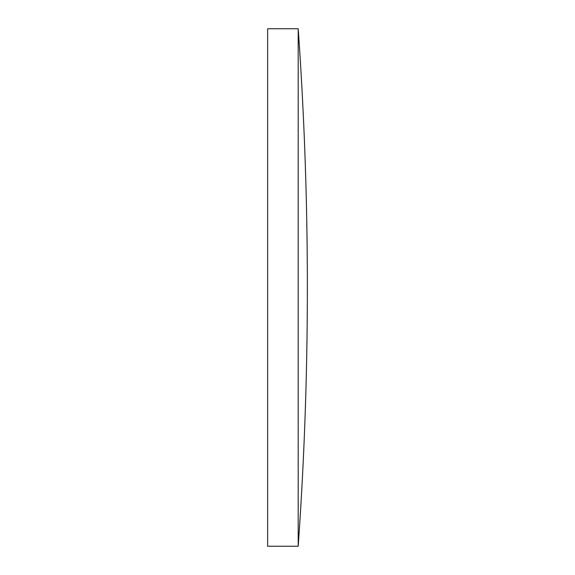 <?xml version="1.0" encoding="UTF-8"?>
<svg xmlns="http://www.w3.org/2000/svg" width="575" height="575" viewBox="0 0 575 575"><rect width="100%" height="100%" fill="white"/><g stroke="black" fill="none" stroke-linecap="round" stroke-linejoin="round"><path stroke-width="0.43" stroke-dasharray="2.88 2.16" d="M298.195 28.75L298.195 546.25M267.634 28.75L267.634 546.25"/><path stroke-width="0.86" d="M267.634 287.5L267.634 28.75L298.195 28.75L298.195 546.25L267.634 546.25L267.634 287.5M298.195 546.25A3655.836 3655.836 0 0 0 298.195 28.75"/></g></svg>
